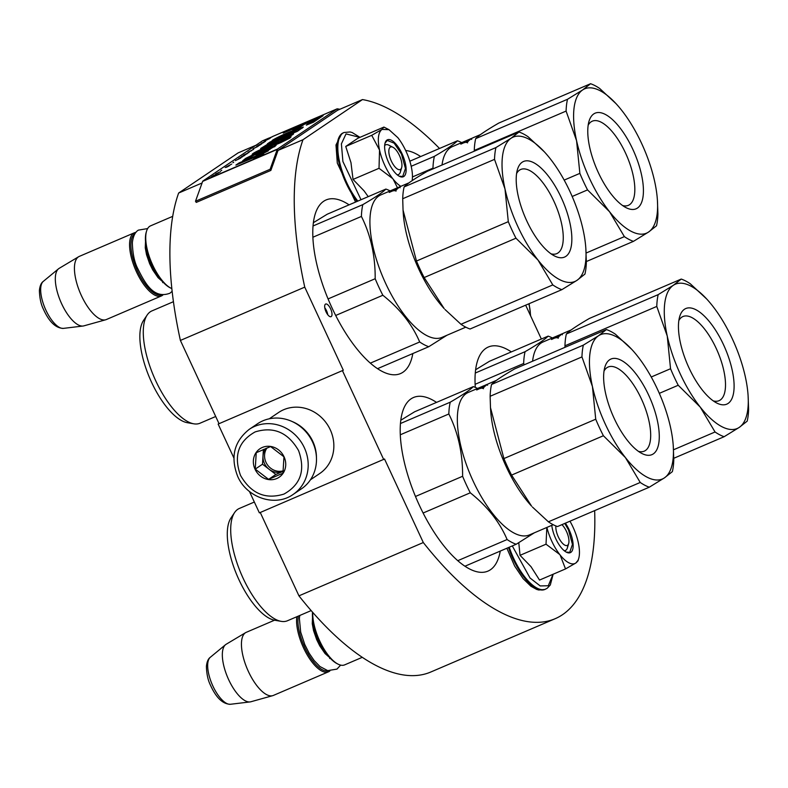 <?xml version="1.0" encoding="UTF-8"?>
<svg xmlns="http://www.w3.org/2000/svg" width="788" height="788" viewBox="0 0 788 788"><rect width="100%" height="100%" fill="white"/><g stroke="black" fill="none" stroke-linecap="round" stroke-linejoin="round"><path stroke-width="1.18" d="M260.257 512.486L298.947 595.846A280.892 110.655 66.8 0 0 430.859 671.987L555.205 618.688A280.892 110.655 66.8 0 0 594.654 510.614M218.148 424.072L343.312 370.222L218.148 424.072L233.878 457.956M249.422 491.436L259.37 512.87L384.524 459.01L423.304 542.538A280.892 110.655 66.8 0 0 555.205 618.688M218.966 423.52L180.393 340.436L304.749 287.137L343.312 370.222M255.893 145.268L238.134 152.882L178.64 193.03A280.892 110.655 66.8 0 0 180.393 340.436M298.947 595.846L423.304 542.538M342.494 370.764L383.717 459.562M262.542 140.825A2.945 1.162 66.8 0 0 262.463 140.845A2.945 1.162 66.8 0 0 262.384 140.894L202.89 181.033A2.945 1.162 66.8 0 0 202.644 181.388L195.503 201.255L196.251 202.408L270.855 170.425L277.997 150.557A1.468 0.581 -113.2 0 1 278.115 150.39L302.986 139.722A280.892 110.655 66.8 0 0 304.749 287.137M178.64 193.03L202.063 182.983M278.115 150.39L337.609 110.241L362.48 99.574L302.986 139.722M439.517 148.469A280.892 110.655 66.8 0 0 362.48 99.574M541.366 339.037L525.655 305.173M330.615 308.817A6.865 2.709 66.8 0 0 325.631 304.04A6.865 2.709 66.8 0 0 326.065 311.89A6.865 2.709 66.8 0 0 331.049 316.668A6.865 2.709 66.8 0 0 330.615 308.817M475.292 387.391A94.452 37.203 -113.2 0 1 485.891 348.355A94.452 37.203 -113.2 0 1 488.343 347.006A94.452 37.203 -113.2 0 1 511.343 351.901M500.262 551.088A94.452 37.203 -113.2 0 1 490.412 569.773A94.452 37.203 -113.2 0 1 487.949 571.113A94.452 37.203 -113.2 0 1 417.955 502.212A94.452 37.203 -113.2 0 1 411.06 398.836A94.452 37.203 -113.2 0 1 413.523 397.497A94.452 37.203 -113.2 0 1 436.522 402.392M412.833 353.536A94.452 37.203 -113.2 0 1 402.983 372.222A94.452 37.203 -113.2 0 1 400.521 373.571A94.452 37.203 -113.2 0 1 330.536 304.661A94.452 37.203 -113.2 0 1 323.641 201.295A94.452 37.203 -113.2 0 1 326.094 199.945A94.452 37.203 -113.2 0 1 349.094 204.841M405.672 150.518A94.452 37.203 -113.2 0 1 420.664 156.556M327.759 314.737A6.865 2.709 66.8 0 0 326.468 310.6A6.865 2.709 66.8 0 0 324.774 307.753M293.116 494.44L301.42 488.846A39.252 35.972 -124 0 0 312.619 442.088A39.252 35.972 -124 0 0 257.509 423.767L249.215 429.361C234.066 441.467 230.234 457.148 237.7 476.405C246.851 497.829 275.327 507.314 293.116 494.44A39.252 35.972 -124 0 0 304.326 447.683A39.252 35.972 -124 0 0 249.215 429.361M298.554 450.559C288.073 432.425 273.594 426.209 255.115 431.923C238.34 441.319 233.484 455.819 240.527 475.44C251.008 493.574 265.487 499.789 283.966 494.076C300.73 484.679 305.596 470.18 298.554 450.559M284.044 456.784A17.169 15.74 -124 0 0 262.325 447.456A17.169 15.74 -124 0 0 255.036 469.215A17.169 15.74 -124 0 0 276.755 478.543A17.169 15.74 -124 0 0 284.044 456.784M283.956 456.804L270.589 446.56L256.238 452.716L255.243 469.116L268.6 479.36L282.961 473.204L283.956 456.804M255.243 469.116L262.502 464.211L275.859 474.455L283.355 471.244A14.716 13.494 -124 0 1 283.04 471.382A14.716 13.494 -124 0 1 269.181 469.333A14.716 13.494 -124 0 1 264.423 463.393A14.716 13.494 -124 0 1 262.995 456.016L262.502 464.211M263.399 449.465L262.995 456.016A14.716 13.494 -124 0 1 265.851 448.421M268.6 479.36L275.859 474.455M283.444 470.751A14.716 13.494 -124 0 1 265.999 462.329A14.716 13.494 56 0 1 266.984 447.958M292.033 421.481A36.8 33.726 56 0 1 312.826 441.438A36.8 33.726 56 0 1 316.451 457.67M269.26 418.802L278.558 412.518A36.8 33.726 56 0 1 330.231 429.696A36.8 33.726 56 0 1 319.721 473.529L310.423 479.803M555.895 525.951A12.263 4.836 66.8 0 0 559.815 539.711A12.263 4.836 66.8 0 0 567.547 545.266A12.263 4.836 -113.2 0 0 568.67 543.533L567.36 547.955M561.923 524.65A12.263 4.836 -113.2 0 1 568.67 543.533M312.757 612.414A34.347 13.534 66.8 0 0 338.003 664.117A34.347 13.534 66.8 0 0 344.642 664.875L362.293 657.31M312.521 612.148A33.362 13.14 66.8 0 0 336.978 663.595L338.003 664.117M298.317 616.108A33.362 13.14 66.8 0 0 307.212 652.287A33.362 13.14 66.8 0 0 328.33 670.765M296.81 616.748A34.347 13.534 66.8 0 0 306.896 654.375A34.347 13.534 66.8 0 0 328.478 671.809A34.347 13.534 66.8 0 0 329.374 671.317A34.347 13.534 -113.2 0 0 329.847 670.962M225.526 644.712A31.333 12.342 66.8 0 0 227.752 677.621A31.333 12.342 66.8 0 0 250.052 701.921L230.441 704.275A25.738 10.136 -113.2 0 1 212.12 684.319A25.738 10.136 -113.2 0 1 210.297 657.29L225.526 644.712A31.333 12.342 66.8 0 1 225.929 644.407A31.333 12.342 -113.2 0 1 226.166 644.259L245.649 632.626A34.347 13.534 -113.2 0 0 245.393 632.794A34.347 13.534 66.8 0 0 247.531 669.554A34.347 13.534 66.8 0 0 272.678 695.676A34.347 13.534 66.8 0 0 273.347 695.44L328.478 671.809M245.649 632.626A34.347 13.534 -113.2 0 1 246.289 632.311L274.519 620.205M250.052 701.921A31.333 12.342 66.8 0 0 250.82 701.773L272.678 695.676M401.653 167.637A12.263 4.836 -113.2 0 0 399.831 156.369A12.263 4.836 -113.2 0 0 392.926 147.267A12.263 4.836 -113.2 0 0 390.237 147.169A12.263 4.836 66.8 0 0 391.321 161.018A12.263 4.836 66.8 0 0 400.54 169.371A12.263 4.836 -113.2 0 0 401.653 167.637L400.343 172.06M172.7 216.355L150.567 225.851A34.347 13.534 -113.2 0 0 149.671 226.333A34.347 13.534 66.8 0 0 146.548 231.179A34.347 13.534 66.8 0 0 151.66 262.749A34.347 13.534 66.8 0 0 170.996 288.221A34.347 13.534 66.8 0 0 171.843 288.625M146.548 231.179L146.213 232.283A33.362 13.14 66.8 0 0 151.188 262.946A33.362 13.14 66.8 0 0 169.972 287.699L170.996 288.221M135.063 233.603A33.362 13.14 -113.2 0 0 134.748 233.8A33.362 13.14 66.8 0 0 136.866 269.594A33.362 13.14 66.8 0 0 161.323 294.87M135.96 232.371A34.347 13.534 -113.2 0 0 134.403 232.775A34.347 13.534 -113.2 0 0 133.507 233.268A34.347 13.534 66.8 0 0 136.019 270.855A34.347 13.534 66.8 0 0 161.471 295.914A34.347 13.534 66.8 0 0 162.358 295.421A34.347 13.534 -113.2 0 0 162.84 295.067M58.519 268.806A31.333 12.342 66.8 0 0 60.735 301.725A31.333 12.342 66.8 0 0 83.045 326.025L63.434 328.379A25.738 10.136 -113.2 0 1 45.113 308.423A25.738 10.136 -113.2 0 1 43.291 281.395L58.519 268.806A31.333 12.342 66.8 0 1 58.923 268.511A31.333 12.342 -113.2 0 1 59.159 268.353L78.642 256.73A34.347 13.534 -113.2 0 0 78.386 256.898A34.347 13.534 66.8 0 0 80.524 293.658A34.347 13.534 66.8 0 0 105.671 319.78A34.347 13.534 66.8 0 0 106.341 319.544L161.471 295.914M78.642 256.73A34.347 13.534 -113.2 0 1 79.273 256.405L134.403 232.775M83.045 326.025A31.333 12.342 66.8 0 0 83.814 325.877L105.671 319.78M546.902 527.428A31.894 12.559 66.8 0 0 559.736 554.516L560.14 555.028A31.894 12.559 -113.2 0 0 575.664 563.115L575.92 562.937A31.894 12.559 -113.2 0 0 578.697 558.525A31.894 12.559 -113.2 0 0 578.323 542.765L578.175 542.075A31.894 12.559 66.8 0 0 572.975 527.034A31.894 12.559 66.8 0 0 569.96 521.203M567.744 545.119A16.193 6.383 -113.2 0 1 565.459 550.467A16.193 6.383 -113.2 0 1 564.178 550.674M553.038 574.275L548.29 585.75L540.184 585.927L530.048 577.998L512.289 545.926M565.4 523.163A20.114 7.929 -113.2 0 1 569.064 529.664A20.114 7.929 -113.2 0 1 566.434 552.211A20.114 7.929 -113.2 0 1 555.727 538.667A20.114 7.929 -113.2 0 1 551.787 525.33M518.78 542.735L520.041 555.323L531.014 566.68L539.534 580.067L565.518 568.926L560.14 555.028M577.978 560.948L578.697 558.525M577.732 560.692L575.92 562.937M575.664 563.115L565.518 568.926M559.736 554.516L546.025 544.193L546.833 527.458M520.041 555.323L546.025 544.193M564.789 523.419L568.493 529.95L572.452 544.38L569.714 552.378L566.168 552.073M412.144 180.629A31.894 12.559 -113.2 0 0 411.316 166.869L411.169 166.169A31.894 12.559 66.8 0 0 405.958 151.138A31.894 12.559 66.8 0 0 397.851 137.664L388.986 129.665L384.081 127.154M400.737 169.223A16.193 6.383 -113.2 0 1 398.452 174.572A16.193 6.383 -113.2 0 1 397.162 174.778M384.662 145.603A16.193 6.383 -113.2 0 1 385.696 144.805A16.193 6.383 -113.2 0 1 391.144 146.844M361.012 199.738L342.898 161.51L341.401 143.859L346.021 133.891L359.88 137.388M402.057 153.768A20.114 7.929 -113.2 0 1 399.427 176.315A20.114 7.929 -113.2 0 1 388.72 162.771A20.114 7.929 -113.2 0 1 385.105 142.904A20.114 7.929 -113.2 0 1 402.057 153.768M345.735 146.45L371.719 135.319L379.53 150.025A31.894 12.559 66.8 0 0 392.719 178.62L379.018 168.297L379.53 150.025C377.344 139.338 378.161 132.463 381.993 129.409L383.923 127.075L357.939 138.215L345.735 146.45L350.975 162.643L353.034 179.428L364.007 190.785L368.223 196.645M371.719 135.319L381.993 129.409L388.986 129.665M392.719 178.62L393.133 179.132A31.894 12.559 -113.2 0 0 400.846 186.352M383.923 127.075L384.938 127.597M397.477 187.78L393.133 179.132M353.034 179.428L379.018 168.297M385.027 143.189L387.243 140.412L394.138 143.15L401.476 154.054L405.446 168.484L402.707 176.482L399.161 176.167M678.842 320.578A45.783 18.035 -113.2 0 1 682.979 316.53A45.783 18.035 -113.2 0 1 711.534 339.411A45.783 18.035 -113.2 0 1 725.255 389.361A45.783 18.035 -113.2 0 1 719.05 400.678A45.783 18.035 -113.2 0 1 713.268 400.885M678.734 321.406A52.008 20.488 -113.2 0 1 679.689 316.618A52.008 20.488 -113.2 0 1 712.421 325.562A52.008 20.488 -113.2 0 1 733.815 391.291A52.008 20.488 -113.2 0 1 716.716 403.003A52.008 20.488 -113.2 0 1 689.096 368.114A52.008 20.488 -113.2 0 1 678.734 321.406M747.851 409.09A78.505 30.929 66.8 0 0 748.098 395.645A78.505 30.929 66.8 0 0 745.3 376.664A78.505 30.929 66.8 0 0 712.332 305.626A78.505 30.929 66.8 0 0 706.659 298.957A78.505 30.929 66.8 0 0 673.307 285.315A78.505 30.929 66.8 0 0 667.249 336.043A78.505 30.929 66.8 0 0 700.227 407.081A78.505 30.929 66.8 0 0 739.252 427.391A78.505 30.929 66.8 0 0 747.851 409.09M706.659 298.957L690.318 283.798A85.862 33.825 66.8 0 0 681.246 279.07L673.307 285.315L658.187 294.633A85.862 33.825 66.8 0 0 657.222 300.208A85.862 33.825 66.8 0 0 656.778 306.434L667.249 336.043L670.549 368.725A85.862 33.825 66.8 0 0 678.222 385.253L700.227 407.081L715.051 431.982A85.862 33.825 66.8 0 0 724.133 436.71L739.252 427.391L747.191 421.147A85.862 33.825 66.8 0 0 748.157 415.571A85.862 33.825 66.8 0 0 748.6 409.346L748.098 395.645M658.187 294.633L566.365 333.994A85.862 33.825 66.8 0 0 565.4 339.569A85.862 33.825 66.8 0 0 564.957 345.794L656.778 306.434M564.966 347.331L564.957 345.794M571.261 329.886L563.824 333.068A77.52 30.535 66.8 0 0 562.09 333.984L560.554 334.644A77.52 30.535 -113.2 0 1 561.952 333.876L560.524 334.486A77.52 30.535 66.8 0 0 559.332 335.117L557.796 335.767A77.52 30.535 -113.2 0 1 558.987 335.146L556.85 336.062A77.52 30.535 66.8 0 0 555.048 337.097L561.588 334.329A77.52 30.535 66.8 0 0 559.904 335.727L551.501 339.47A77.52 30.535 -113.2 0 1 552.073 338.909L555.885 337.166A77.52 30.535 -113.2 0 1 556.486 336.663L553.176 338.003A77.52 30.535 -113.2 0 1 555.658 336.575L543.099 341.953A77.52 30.535 66.8 0 0 532.59 361.131A77.52 30.535 66.8 0 0 532.58 361.209M552.398 337.973A85.862 33.825 66.8 0 0 548.123 336.131C545.227 339.254 537.544 344.445 525.064 351.694A85.862 33.825 66.8 0 0 524.109 357.269A85.862 33.825 66.8 0 0 523.656 363.495L524.276 364.775M525.064 351.694L475.282 373.039M659.32 393.35L678.222 385.253M715.051 431.982L673.504 449.79M673.77 458.291L724.133 436.71M670.549 368.725L651.243 376.999M566.365 333.994C569.261 330.871 576.944 325.68 589.424 318.431L681.246 279.07M556.722 337.234L556.19 337.412M555.658 336.575A77.52 30.535 -113.2 0 1 555.855 336.486L556.781 336.102M559.037 335.245L560.278 334.604M562.366 334.772L561.972 333.866L562.77 333.541A77.52 30.535 -113.2 0 1 563.065 333.432M558.318 336.949L558.978 336.663M557.52 337.697L556.791 337.835M556.752 337.225L556.486 336.663M475.115 384.308L523.656 363.495M475.627 369.749L489.466 361.278L548.123 336.131M558.594 336.437L558.8 335.983A77.52 30.535 -113.2 0 1 559.549 335.353L559.785 335.836M559.549 335.353L558.022 336.013A77.52 30.535 -113.2 0 0 557.175 336.722L557.303 336.988M558.465 336.171L557.175 336.722M558.84 336.89L557.313 337.382A77.52 30.535 -113.2 0 0 557.234 337.471L557.283 337.559M557.037 337.865L556.988 337.766A77.52 30.535 -113.2 0 1 557.096 337.638L557.776 337.313A77.52 30.535 -113.2 0 1 557.874 337.195L557.234 337.471M557.658 337.638L556.988 337.766M558.249 338.239L557.894 337.52M557.815 337.363L558.485 337.087A77.52 30.535 -113.2 0 1 558.771 336.752M604.022 371.069A45.783 18.035 -113.2 0 1 608.159 367.011A45.783 18.035 -113.2 0 1 636.714 389.893A45.783 18.035 -113.2 0 1 650.435 439.852A45.783 18.035 -113.2 0 1 644.229 451.169A45.783 18.035 -113.2 0 1 638.447 451.366M603.913 371.897A52.008 20.488 -113.2 0 1 604.869 367.109A52.008 20.488 -113.2 0 1 637.59 376.053A52.008 20.488 -113.2 0 1 658.995 441.772A52.008 20.488 -113.2 0 1 641.895 453.484A52.008 20.488 -113.2 0 1 614.276 418.605A52.008 20.488 -113.2 0 1 603.913 371.897M673.021 459.571A78.505 30.929 66.8 0 0 673.277 446.136A78.505 30.929 66.8 0 0 670.48 427.145A78.505 30.929 66.8 0 0 637.502 356.107A78.505 30.929 66.8 0 0 631.828 349.448A78.505 30.929 66.8 0 0 598.476 335.796A78.505 30.929 66.8 0 0 592.428 386.524A78.505 30.929 66.8 0 0 625.406 457.562A78.505 30.929 66.8 0 0 664.432 477.873A78.505 30.929 66.8 0 0 673.021 459.571M631.828 349.448L615.497 334.279A85.862 33.825 66.8 0 0 606.425 329.561L598.476 335.796L583.356 345.114A85.862 33.825 66.8 0 0 582.401 350.69A85.862 33.825 66.8 0 0 581.958 356.915L592.428 386.524L595.728 419.206A85.862 33.825 66.8 0 0 603.401 435.734L625.406 457.562L640.23 482.463A85.862 33.825 66.8 0 0 649.312 487.191L664.432 477.873L672.371 471.628A85.862 33.825 66.8 0 0 673.336 466.063A85.862 33.825 66.8 0 0 673.779 459.828L673.277 446.136M583.356 345.114L491.545 384.475A85.862 33.825 66.8 0 0 490.579 390.05A85.862 33.825 66.8 0 0 490.136 396.275L581.958 356.915M595.728 419.206L503.906 458.567L490.481 407.623L490.678 410.676A77.52 30.535 66.8 0 0 531.605 506.152L511.579 475.095L603.401 435.734M640.23 482.463L548.409 521.823A85.862 33.825 66.8 0 0 557.49 526.551L649.312 487.191M548.409 521.823L532.432 507.039M503.906 458.567A85.862 33.825 66.8 0 0 511.579 475.095M490.481 407.623L490.136 396.275M496.44 380.368L489.003 383.559A77.52 30.535 66.8 0 0 487.27 384.475L485.733 385.135A77.52 30.535 -113.2 0 1 487.132 384.367L485.704 384.977A77.52 30.535 66.8 0 0 484.512 385.598L482.975 386.258A77.52 30.535 -113.2 0 1 484.167 385.627L482.029 386.553A77.52 30.535 66.8 0 0 480.227 387.588L486.757 384.81A77.52 30.535 66.8 0 0 485.083 386.219L476.681 389.961A77.52 30.535 -113.2 0 1 477.252 389.4L481.064 387.647A77.52 30.535 -113.2 0 1 481.665 387.154L478.355 388.484A77.52 30.535 -113.2 0 1 480.828 387.056L468.269 392.444A77.52 30.535 66.8 0 0 457.769 411.612A77.52 30.535 66.8 0 0 481.005 496.204A77.52 30.535 66.8 0 0 529.359 534.944L553.225 524.719M477.567 388.454A85.862 33.825 66.8 0 0 473.302 386.622C470.406 389.745 462.723 394.926 450.244 402.185A85.862 33.825 66.8 0 0 449.278 407.751A85.862 33.825 66.8 0 0 448.835 413.986C458.143 432.592 462.743 453.356 462.605 476.277A85.862 33.825 66.8 0 0 470.278 492.796C487.299 506.339 499.582 521.922 507.117 539.534A85.862 33.825 66.8 0 0 516.189 544.252L534.353 532.806M450.244 402.185L400.462 423.52M254.337 502.035L239.316 508.477A61.09 24.064 66.8 0 0 234.597 512.564A61.09 24.064 66.8 0 0 231.042 523.577A61.09 24.064 66.8 0 0 245.777 583.691A61.09 24.064 66.8 0 0 281.227 621.358A61.09 24.064 66.8 0 0 287.453 620.757L311.161 610.592M234.597 512.564L230.943 518.011A57.406 22.616 66.8 0 0 227.604 528.364A57.406 22.616 66.8 0 0 241.453 584.854A57.406 22.616 66.8 0 0 274.766 620.255L281.227 621.358M491.545 384.475C494.44 381.353 502.123 376.171 514.603 368.922L606.425 329.561M481.665 387.154L481.369 387.893M480.828 387.056A77.52 30.535 -113.2 0 1 481.025 386.977L481.951 386.593M484.206 385.726L485.457 385.086M487.191 384.505L487.949 384.022A77.52 30.535 -113.2 0 1 488.245 383.914M487.545 385.253L486.984 384.426M483.497 387.43L484.157 387.144M482.699 388.189L481.97 388.326M423.107 513.018L470.278 492.796M507.117 539.534L457.779 560.682M462.605 476.277L415.483 496.47M400.294 434.789L448.835 413.986M400.796 420.24L414.646 411.769L473.302 386.622M464.95 566.217L516.189 544.252M483.763 386.918L483.98 386.465A77.52 30.535 -113.2 0 1 484.728 385.834L484.965 386.317M484.728 385.834L483.202 386.494A77.52 30.535 -113.2 0 0 482.354 387.213L482.483 387.469M483.635 386.662L482.354 387.213M484.019 387.371L482.483 387.863A77.52 30.535 -113.2 0 0 482.414 387.952L482.463 388.041M482.217 388.346L482.167 388.248A77.52 30.535 -113.2 0 1 482.266 388.129L482.955 387.804A77.52 30.535 -113.2 0 1 483.054 387.676L482.414 387.952M482.837 388.12L482.167 388.248M483.428 388.73L483.074 388.011M482.985 387.854L483.665 387.578A77.52 30.535 -113.2 0 1 483.95 387.243M588.163 125.223A45.783 18.035 -113.2 0 1 592.3 121.175A45.783 18.035 -113.2 0 1 620.855 144.056A45.783 18.035 -113.2 0 1 634.576 194.006A45.783 18.035 -113.2 0 1 628.371 205.333A45.783 18.035 -113.2 0 1 622.589 205.53M588.055 126.06A52.008 20.488 -113.2 0 1 589.01 121.273A52.008 20.488 -113.2 0 1 621.742 130.207A52.008 20.488 -113.2 0 1 643.136 195.936A52.008 20.488 -113.2 0 1 626.036 207.648A52.008 20.488 -113.2 0 1 598.417 172.769A52.008 20.488 -113.2 0 1 588.055 126.06M657.172 213.735A78.505 30.929 66.8 0 0 657.419 200.3A78.505 30.929 66.8 0 0 654.621 181.309A78.505 30.929 66.8 0 0 621.653 110.271A78.505 30.929 66.8 0 0 615.98 103.612A78.505 30.929 66.8 0 0 582.627 89.96A78.505 30.929 66.8 0 0 576.57 140.688A78.505 30.929 66.8 0 0 609.548 211.726A78.505 30.929 66.8 0 0 648.573 232.036A78.505 30.929 66.8 0 0 657.172 213.735M615.98 103.612L599.638 88.443A85.862 33.825 66.8 0 0 590.567 83.725L582.627 89.96L567.508 99.278A85.862 33.825 66.8 0 0 566.542 104.853A85.862 33.825 66.8 0 0 566.099 111.078L576.57 140.688L579.87 173.37A85.862 33.825 66.8 0 0 587.543 189.898L609.548 211.726L624.372 236.627A85.862 33.825 66.8 0 0 633.453 241.355L648.573 232.036L656.512 225.792A85.862 33.825 66.8 0 0 657.478 220.226A85.862 33.825 66.8 0 0 657.921 213.991L657.419 200.3M567.508 99.278L475.686 138.639A85.862 33.825 66.8 0 0 474.721 144.214A85.862 33.825 66.8 0 0 474.277 150.439L566.099 111.078M474.277 151.178L474.277 150.439M461.719 142.618A85.862 33.825 66.8 0 0 457.444 140.786C454.548 143.909 446.865 149.09 434.385 156.339A85.862 33.825 66.8 0 0 433.43 161.914A85.862 33.825 66.8 0 0 432.976 168.139L433.282 168.76M434.385 156.339L411.188 166.288M572.187 196.478L587.543 189.898M624.372 236.627L586.124 253.027M586.351 261.547L633.453 241.355M579.87 173.37L564.178 180.097M475.686 138.639C478.582 135.516 486.265 130.335 498.745 123.086L590.567 83.725M480.581 134.531L473.145 137.723A77.52 30.535 66.8 0 0 471.411 138.639L469.875 139.289A77.52 30.535 -113.2 0 1 471.273 138.53L469.845 139.141A77.52 30.535 66.8 0 0 468.653 139.762L467.117 140.422A77.52 30.535 -113.2 0 1 468.308 139.791L466.171 140.717A77.52 30.535 66.8 0 0 464.368 141.751L470.909 138.974A77.52 30.535 66.8 0 0 469.224 140.382L460.822 144.125A77.52 30.535 -113.2 0 1 461.394 143.564L465.206 141.81A77.52 30.535 -113.2 0 1 465.806 141.318L462.497 142.648A77.52 30.535 -113.2 0 1 464.979 141.219L452.42 146.607A77.52 30.535 66.8 0 0 442.009 165.017M465.806 141.318L465.511 142.057M464.979 141.219A77.52 30.535 -113.2 0 1 465.176 141.141L466.102 140.757M468.318 139.801L469.599 139.249M471.332 138.668L472.091 138.186A77.52 30.535 -113.2 0 1 472.386 138.077M471.687 139.417L471.135 138.589M467.639 141.594L468.299 141.308M466.841 142.352L466.112 142.49M412.449 176.945L432.976 168.139M409.829 161.195L457.444 140.786M467.914 141.082L468.121 140.628A77.52 30.535 -113.2 0 1 468.87 139.998L469.106 140.481M468.87 139.998L467.343 140.658A77.52 30.535 -113.2 0 0 466.496 141.377L466.624 141.633M467.786 140.825L466.496 141.377M468.161 141.535L466.634 142.027A77.52 30.535 -113.2 0 0 466.555 142.116L466.604 142.204M466.358 142.51L466.309 142.411A77.52 30.535 -113.2 0 1 466.417 142.293L467.097 141.968A77.52 30.535 -113.2 0 1 467.195 141.84L466.555 142.116M466.979 142.283L466.309 142.411M516.603 173.518A45.783 18.035 -113.2 0 1 520.73 169.469A45.783 18.035 -113.2 0 1 549.285 192.351A45.783 18.035 -113.2 0 1 563.006 242.3A45.783 18.035 -113.2 0 1 556.801 253.618A45.783 18.035 -113.2 0 1 551.019 253.825M516.485 174.345A52.008 20.488 -113.2 0 1 517.44 169.558A52.008 20.488 -113.2 0 1 550.172 178.502A52.008 20.488 -113.2 0 1 571.566 244.231A52.008 20.488 -113.2 0 1 554.476 255.942A52.008 20.488 -113.2 0 1 526.847 221.054A52.008 20.488 -113.2 0 1 516.485 174.345M585.602 262.03A78.505 30.929 66.8 0 0 585.848 248.584A78.505 30.929 66.8 0 0 583.051 229.603A78.505 30.929 66.8 0 0 550.083 158.565A78.505 30.929 66.8 0 0 544.41 151.897A78.505 30.929 66.8 0 0 511.057 138.255A78.505 30.929 66.8 0 0 505 188.982A78.505 30.929 66.8 0 0 537.977 260.02A78.505 30.929 66.8 0 0 577.003 280.331A78.505 30.929 66.8 0 0 585.602 262.03M544.41 151.897L528.078 136.738A85.862 33.825 66.8 0 0 518.996 132.01L511.057 138.255L495.938 147.573A85.862 33.825 66.8 0 0 494.972 153.148A85.862 33.825 66.8 0 0 494.529 159.373L505 188.982L508.299 221.664A85.862 33.825 66.8 0 0 515.973 238.193L537.977 260.02L552.802 284.921A85.862 33.825 66.8 0 0 561.883 289.649L577.003 280.331L584.942 274.086A85.862 33.825 66.8 0 0 585.908 268.511A85.862 33.825 66.8 0 0 586.351 262.286L585.848 248.584M495.938 147.573L404.116 186.933A85.862 33.825 66.8 0 0 403.151 192.508A85.862 33.825 66.8 0 0 402.707 198.734L494.529 159.373M508.299 221.664L416.478 261.025L403.052 210.081L403.249 213.124A77.52 30.535 66.8 0 0 444.176 308.601L424.151 277.553L515.973 238.193M552.802 284.921L460.98 324.282A85.862 33.825 66.8 0 0 470.062 329.01L561.883 289.649M460.98 324.282L445.003 309.497M416.478 261.025A85.862 33.825 66.8 0 0 424.151 277.553M403.052 210.081L402.707 198.734M409.011 182.826L401.575 186.007A77.52 30.535 66.8 0 0 399.841 186.923L398.304 187.583A77.52 30.535 -113.2 0 1 399.703 186.815L398.275 187.426A77.52 30.535 66.8 0 0 397.083 188.056L395.546 188.706A77.52 30.535 -113.2 0 1 396.748 188.086L394.601 189.002A77.52 30.535 66.8 0 0 392.798 190.036L399.339 187.268A77.52 30.535 66.8 0 0 397.664 188.667L389.252 192.41A77.52 30.535 -113.2 0 1 389.833 191.848L393.636 190.105A77.52 30.535 -113.2 0 1 394.236 189.603L390.927 190.942A77.52 30.535 -113.2 0 1 393.409 189.514L380.85 194.892A77.52 30.535 66.8 0 0 370.34 214.07A77.52 30.535 66.8 0 0 393.576 298.652A77.52 30.535 66.8 0 0 441.93 337.402L465.797 327.168M390.149 190.913A85.862 33.825 66.8 0 0 385.884 189.071C382.978 192.193 375.295 197.384 362.815 204.634A85.862 33.825 66.8 0 0 361.859 210.209A85.862 33.825 66.8 0 0 361.406 216.434C370.724 235.051 375.315 255.814 375.186 278.725A85.862 33.825 66.8 0 0 382.85 295.254C399.871 308.798 412.154 324.37 419.689 341.982A85.862 33.825 66.8 0 0 428.771 346.71L446.934 335.255M362.815 204.634L313.033 225.979M173.429 301.696L151.887 310.925A61.09 24.064 66.8 0 0 147.169 315.023A61.09 24.064 66.8 0 0 143.613 326.035A61.09 24.064 66.8 0 0 158.349 386.14A61.09 24.064 66.8 0 0 193.809 423.816A61.09 24.064 66.8 0 0 200.024 423.215L215.705 416.497M147.169 315.023L143.514 320.47A57.406 22.616 66.8 0 0 140.175 330.812A57.406 22.616 66.8 0 0 154.024 387.302A57.406 22.616 66.8 0 0 187.337 422.703L193.809 423.816M404.116 186.933C407.012 183.811 414.695 178.62 427.175 171.37L518.996 132.01M394.236 189.603L393.941 190.351M393.409 189.514A77.52 30.535 -113.2 0 1 393.606 189.425L394.532 189.041M396.788 188.184L398.029 187.544M399.762 186.963L400.521 186.48A77.52 30.535 -113.2 0 1 400.816 186.372M400.117 187.711L399.565 186.874M396.069 189.888L396.728 189.603M395.271 190.637L394.542 190.775M335.688 315.476L382.85 295.254M419.689 341.982L370.35 363.13M375.186 278.725L328.064 298.928M312.866 237.247L361.406 216.434M313.378 222.689L327.217 214.218L385.884 189.071M377.531 368.676L428.771 346.71M396.344 189.376L396.561 188.923A77.52 30.535 -113.2 0 1 397.31 188.293L397.536 188.775M397.31 188.293L395.773 188.953A77.52 30.535 -113.2 0 0 394.926 189.662L395.054 189.928M396.216 189.11L394.926 189.662M396.591 189.829L395.064 190.322A77.52 30.535 -113.2 0 0 394.985 190.41L395.034 190.499M394.788 190.804L394.739 190.706A77.52 30.535 -113.2 0 1 394.847 190.578L395.527 190.253A77.52 30.535 -113.2 0 1 395.625 190.135L394.985 190.41M395.409 190.578L394.739 190.706M396 191.179L395.645 190.46M395.566 190.302L396.236 190.026A77.52 30.535 -113.2 0 1 396.522 189.691M268.757 138.156A2.945 1.162 66.8 0 0 268.678 138.186A2.945 1.162 66.8 0 0 268.609 138.225L270.501 137.526M270.461 137.427L269.565 138.235M269.496 138.077L267.211 139.249M267.181 139.181L269.358 138.294M269.329 138.235L272.746 136.452A2.945 1.162 -113.2 0 1 272.825 136.403A2.945 1.162 -113.2 0 1 272.904 136.383M272.313 136.639L269.821 138.008L272.353 136.718M249.254 159.531C256.218 156.635 257.755 156.349 253.854 158.674L260.7 155.945C264.423 153.847 264.66 153.335 261.409 154.399L268.393 150.774L239.089 162.919L235.868 165.096L249.254 159.531M256.671 157.935L256.258 157.048L253.854 158.674M263.694 153.936L261.409 154.399L261.931 155.256M243.393 160.791L258.04 153.049L255.962 155L267.585 150.567L276.076 145.435L257.637 152.478L245.728 158.349L242.596 160.88L243.393 160.791M257.922 152.035L277.287 143.327L274.47 145.228L280.745 142.658L289.846 138.117L291.097 136.777L286.842 138.54L292.092 134.994C297.569 131.744 286.507 135.625 277.819 140.363L267.625 145.238L273.534 141.692L268.826 143.475L260.651 148.508L286.162 137.26L280.508 141.16L266.521 146.962C256.809 151.138 252.022 153.65 252.16 154.507L257.863 151.986L258.277 152.872M267.95 146.095L267.536 145.209L273.534 141.692M292.092 134.994L293.215 133.911M271.791 141.919L297.401 131.32L303.36 127.075L290.969 131.379C281.759 134.896 266.039 143.081 274.549 140.057L270.057 142.007L267.388 143.81L271.791 141.919M272.215 140.628L274.549 140.057L274.825 140.638M299.893 127.311L304.355 124.297L300.376 125.105L286.438 130.887L283.227 133.054L297.145 127.282L292.801 130.217L299.893 127.311M323.11 115.678L307.645 122.091L304.434 124.258L312.669 120.85L306.335 125.125L313.427 122.209L323.11 115.678M270.481 137.979L265.989 139.988L270.481 137.979M269.683 138.521L264.177 141.219L269.683 138.521M265.586 141.279L261.202 143.288L265.586 141.279M263.881 142.431L258.031 145.356L263.881 142.431M253.037 148.735L258.198 146.263L253.056 148.784M248.023 152.261L253.657 149.336L248.023 152.261M249.057 152.439L243.541 155.137L249.057 152.439M241.483 156.595L247.235 153.66L241.483 156.595M238.754 158.437L244.507 155.502L238.754 158.437M233.681 162.161L232.884 162.702L233.711 162.239M220.354 171.804L215.863 173.813L220.354 171.804M212.484 176.108L216.04 174.365L212.504 176.148M259.124 145.534L261.724 143.889L256.671 146.273L259.124 145.534M235.356 160.653L240.872 157.955L235.356 160.653M215.666 174.118L218.483 172.907L215.695 174.178M226.658 166.682L231.682 164.091L226.658 166.682M225.191 167.519L229.672 165.51L225.191 167.519M221.684 170.247L220.886 170.789L221.724 170.336M211.322 176.876L215.469 175.103L211.351 176.936M208.485 178.443L211.677 177.507A2.945 1.162 -113.2 0 1 211.923 177.162L208.485 178.443M195.503 201.255L270.117 169.272L277.248 149.405A2.945 1.162 -113.2 0 1 277.494 149.05L336.998 108.911A2.945 1.162 -113.2 0 1 337.077 108.862A2.945 1.162 -113.2 0 1 337.372 108.833L339.884 109.266M239.089 162.919L239.414 163.618M261.537 154.675L255.667 157.107M258.434 153.946L257.203 154.881M274.913 146.558L269.348 148.607M262.532 151.414L258.159 153.315M249.313 157.501L244.635 160.21M285.354 137.88L285.768 138.777L277.376 143.514M280.508 141.16L280.912 142.047M268.826 143.475L269.112 144.086M267.546 145.228L262.424 148.203M286.162 137.26L286.566 138.156L285.768 138.777M277.819 140.363L278.125 141.032M291.964 135.083L286.211 137.368M286.842 138.54L287.167 139.23M277.287 143.327L277.573 143.958M257.873 151.897L256.011 152.852M270.057 142.007L270.304 142.559M290.969 131.379L291.294 132.079M284.498 136.629L284.182 135.96C276.214 139.112 276.519 138.668 285.118 134.62C294.052 130.759 297.125 129.803 294.338 131.754L274.559 140.077M302.306 128.129L295.796 130.463M297.145 127.282L297.214 128.405M286.438 130.887L286.763 131.586M300.376 125.105L300.789 125.991L297.234 127.469M302.287 125.686L300.789 125.991M319.041 118.427L312.757 121.027M307.645 122.091L307.98 122.79M312.669 120.85L313.082 121.736L310.748 123.312M210.583 177.615L202.89 181.033M277.977 138.225L278.381 139.112M294.663 132.443L294.338 131.754L296.091 130.483L296.515 131.369L295.796 131.98M263.202 150.892C269.338 148.311 270.678 148.036 267.201 150.065C261.843 152.389 260.513 152.665 263.202 150.892L262.108 151.995L262.522 152.882M269.87 149.523L269.457 148.637L267.201 150.065L267.467 150.626M264.748 141.692L261.843 142.983L264.778 141.761M254.731 147.937L257.627 146.568L254.751 147.986M251.451 150.666L248.545 151.956L251.48 150.735M245.58 154.103L248.476 152.744L245.6 154.162M245.029 155L242.123 156.29L245.058 155.069M242.3 156.842L239.394 158.132L242.33 156.901M214.297 175.241L213.055 175.99M212.927 175.921L214.011 175.232M237.395 159.629L240.291 158.26L237.424 159.678M228.894 165.933L226.402 167.302L228.934 166.012M270.855 170.425L270.117 169.272M528.787 303.833A39.252 35.972 56 0 1 530.383 315.377M313.23 622.737A22.566 8.895 66.8 0 0 326.439 653.557M146.223 246.831A22.566 8.895 66.8 0 0 159.432 277.662M553.146 574.235L550.31 584.972L547.177 588.281L544.882 589.454A43.911 17.297 -113.2 0 1 508.496 547.552M545.631 589.129A43.911 17.297 -113.2 0 1 509.235 547.236M357.072 201.423A43.911 17.297 -113.2 0 1 342.13 133.458A43.911 17.297 -113.2 0 1 343.272 132.837L341.716 133.684L335.993 144.982L337.294 163.086L355.565 202.073M357.821 201.107A43.911 17.297 -113.2 0 1 342.869 133.142A43.911 17.297 -113.2 0 1 344.011 132.512L343.272 132.837M211.923 177.162L277.494 149.05M272.746 136.452L336.998 108.911M262.384 140.894L268.609 138.225M266.521 146.962L266.846 147.661M202.644 181.388L211.184 177.724M211.677 177.507L277.248 149.405L277.997 150.557M337.372 108.833L337.786 110.162M529.122 303.685L530.649 315.929M330.28 658.226L329.64 658.502M230.441 704.275C222.797 704.147 216.129 697.754 210.426 685.117C207.983 680.261 206.643 674.055 206.407 666.49C206.85 661.881 208.15 658.817 210.297 657.29M392.926 147.267L388.819 145.169M163.264 282.331L162.633 282.606M63.434 328.379C55.79 328.251 49.112 321.859 43.419 309.221C40.976 304.365 39.636 298.159 39.4 290.595C39.843 285.985 41.134 282.922 43.291 281.395M544.882 589.454L538.785 590.005L536.658 589.414L530.876 586.203L523.143 578.668L514.643 566.03L506.871 548.251M359.978 137.339L352.137 132.522L350.099 131.96L344.011 132.512M330.083 658.285L330.773 658.138M329.867 657.783L325.05 653.557L319.721 645.805L316.638 639.56L313.545 630.597L312.265 623.692L312.531 617.339M299.775 615.477L299.371 618.481L300.681 632.143L304.769 644.505L309.172 653.252L314.126 660.511L319.948 666.52L327.719 670.627L336.969 669.101L340.643 665.111M163.077 282.38L163.756 282.242M162.86 281.887L158.043 277.662L152.714 269.91L149.631 263.665L146.529 254.701L145.258 247.796L145.524 241.443M147.642 228.579L138.432 230.116C135.201 231.928 133.182 236.075 132.354 242.586C132.62 253.549 134.423 262.227 137.762 268.609C144.756 282.646 153.424 299.479 169.962 293.205L172.139 291.294M555.028 337.116L555.442 338.003M480.207 387.607L480.621 388.494M464.349 141.771L464.762 142.658M467.126 142.037L467.57 142.894M392.779 190.056L393.202 190.942M249.451 158.802L249.038 157.915M258.454 153.936L258.04 153.049M272.825 136.403L337.077 108.862M262.463 140.845L268.678 138.186"/></g></svg>
